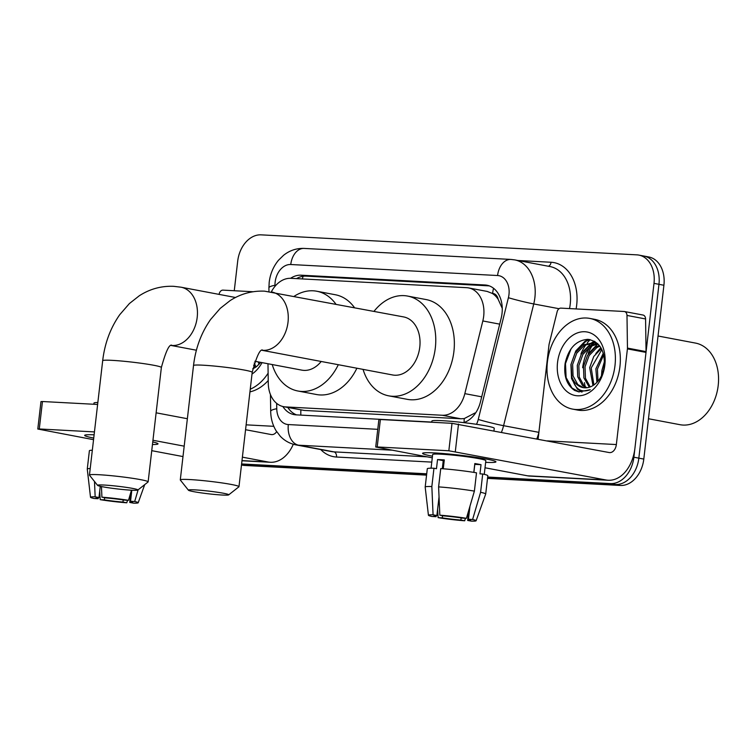 <?xml version="1.0" encoding="UTF-8"?>
<svg xmlns="http://www.w3.org/2000/svg" width="756" height="756" viewBox="0 0 756 756"><rect width="100%" height="100%" fill="white"/><g stroke="black" fill="none" stroke-linecap="round" stroke-linejoin="round"><path stroke-width="1.13" d="M267.983 363.749L268.267 383.179A27.688 20.223 -79.3 0 0 283.642 406.681A27.688 20.223 -79.3 0 0 285.607 406.917L442.232 415.252A27.688 20.223 -79.3 0 0 464.827 393.64L482.829 320.95A27.688 20.223 -79.3 0 0 483.689 316.206A27.688 20.223 -79.3 0 0 468.55 287.913A27.688 20.223 -79.3 0 0 466.584 287.677L290.89 278.321A27.688 20.223 -79.3 0 0 271.3 291.939M502.258 308.363L498.176 299.338A9.233 6.738 -79.3 0 0 492.6 293.422A27.688 18.834 -87 0 1 493.545 288.272M492.6 293.422L492.25 293.404A27.688 20.223 100.7 0 1 498.176 299.338M283.642 406.681L304.243 410.442L460.867 418.777L464.241 418.578L475.033 412.956M492.25 293.404L487.176 291.429L468.55 287.913M234.266 290.739L237.686 261.226A27.688 20.223 100.7 0 1 261.132 234.851L636.892 254.857A27.688 20.223 100.7 0 1 638.858 255.093A27.688 20.223 100.7 0 1 653.997 283.377L633.887 457.21A27.688 20.223 100.7 0 1 610.432 483.585L615.393 484.52L487.592 477.716L615.393 484.52A27.688 20.223 100.7 0 0 638.839 458.145A27.688 20.223 100.7 0 1 615.393 484.52L620.345 485.456L487.516 478.387M426.639 474.475L241.523 464.619L426.639 474.475M653.997 283.377L658.958 284.313L638.839 458.145L658.958 284.313A27.688 20.223 100.7 0 0 643.819 256.029A27.688 20.223 100.7 0 1 658.958 284.313L663.91 285.258L643.8 459.081A27.688 20.223 100.7 0 1 620.345 485.456M641.853 255.793A27.688 20.223 100.7 0 1 643.819 256.029L648.78 256.964A27.688 20.223 100.7 0 1 663.91 285.258M426.564 475.137L244.585 465.45A27.688 20.223 100.7 0 1 242.619 465.214L241.476 464.997M463.768 422.632A27.688 20.223 -79.3 0 0 480.457 401.842L501.162 318.257A27.688 20.223 -79.3 0 0 502.022 313.504A27.688 20.223 -79.3 0 0 486.883 285.21A27.688 20.223 -79.3 0 0 484.917 284.974L301.096 275.193A27.688 20.223 -79.3 0 0 290.569 278.312M580.91 354.025A36.921 26.961 100.7 0 1 586.25 344.263A36.921 26.961 100.7 0 0 580.91 354.025M587.185 343.035A36.921 26.961 100.7 0 1 590.2 339.652A36.921 26.961 100.7 0 0 587.185 343.035M610.432 483.585L487.667 477.045M426.715 473.804L241.599 463.948M582.668 367.709A36.921 26.961 100.7 0 1 590.134 346.739M591.419 344.906A36.921 26.961 100.7 0 1 593.158 342.733M593.29 342.581A36.921 26.961 100.7 0 1 594.462 341.287M282.857 406.511A27.688 20.223 -79.3 0 0 294.008 414.609A27.688 20.223 -79.3 0 0 295.974 414.846L431.77 422.075M296.522 278.624A27.688 20.223 100.7 0 1 306.057 276.129L489.293 285.881M296.56 414.874A27.688 20.223 100.7 0 1 287.828 407.475M434.464 452.91A36.921 2.466 6.6 0 1 472.179 456.766A36.921 2.466 6.6 0 1 495.719 461.529A36.921 2.466 6.6 0 1 485.654 462.36A36.921 2.466 6.6 0 0 495.936 461.84A36.921 2.466 6.6 0 0 474.154 457.049A36.921 2.466 6.6 0 0 434.464 452.91A36.921 2.466 6.6 0 0 422.859 453.099A36.921 2.466 6.6 0 0 432.47 456.199A36.921 2.466 6.6 0 1 422.576 453.354A36.921 2.466 6.6 0 1 434.464 452.91M538.102 439.123L549.017 344.717A4.612 3.374 -79.3 0 1 549.168 343.923L557.144 311.727A4.612 3.374 -79.3 0 1 560.905 308.127L624.097 311.491A4.612 3.374 -79.3 0 1 624.428 311.529L643.016 315.035A4.612 3.374 100.7 0 1 645.577 318.956L646.049 351.606A4.612 3.374 100.7 0 1 646.011 352.4L634.945 448.062A36.921 25.109 -87 0 1 608.193 480.249A36.921 25.109 -87 0 1 605.915 479.975L448.837 450.774L452.012 423.322L609.09 452.532A9.233 6.275 93 0 0 609.657 452.598A9.233 6.275 93 0 0 616.348 444.556L627.414 348.885A4.612 3.374 -79.3 0 0 627.461 348.091L626.989 315.441A4.612 3.374 -79.3 0 0 624.428 311.529M608.193 480.249L529.795 476.082A36.921 25.109 -87 0 1 527.518 475.807L485.021 467.775M377.206 446.957L375.713 447.013L378.888 419.561L380.381 419.514L377.206 446.957L448.837 450.774M375.713 447.013L432.281 457.815M380.381 419.514L452.012 423.322M439.831 515.176L443.649 515.894A18.465 1.228 6.6 0 1 462.256 518.087L466.414 518.314A24.003 1.597 6.6 0 0 439.831 515.176L438.603 486.892L440.729 468.597A30.457 2.032 6.6 0 1 476.507 472.821L474.39 491.117L466.414 518.314M473.88 472.396L474.806 464.364A18.465 1.228 -173.4 0 0 474.73 464.345M469.958 506.227L468.455 519.259A18.465 1.228 6.6 0 1 470.61 520.1A18.465 1.228 6.6 0 1 467.652 520.43L468.852 509.998M436.221 515.535L436.08 516.698L431.922 516.48A24.003 1.597 6.6 0 1 428.425 515.242L425.184 487.062A30.457 2.032 6.6 0 1 425.184 487.034L427.301 468.729A30.457 2.032 6.6 0 1 433.963 468.238L436.477 468.711L437.535 459.563A26.772 1.786 6.6 0 1 440.644 459.695A26.772 1.786 6.6 0 1 444.292 459.922L443.271 468.786M431.081 468.191L432.659 454.517A26.772 1.786 6.6 0 1 441.287 454.205A26.772 1.786 6.6 0 1 470.052 457.2A26.772 1.786 6.6 0 1 485.843 460.669L484.265 474.352M431.752 422.245L431.893 421.054A31.383 2.088 6.6 0 1 441.995 420.676A31.383 2.088 6.6 0 1 475.722 424.192A31.383 2.088 6.6 0 1 494.244 428.265L493.952 430.788M468.455 519.259L472.613 519.485L480.589 492.288L482.706 473.993L479.965 473.851L481.024 464.694A26.772 1.786 6.6 0 0 474.825 463.532L473.804 472.377M482.706 473.993A30.457 2.032 6.6 0 1 487.818 475.732L485.702 494.037A30.457 2.032 6.6 0 1 485.692 494.065A30.457 2.032 6.6 0 0 480.589 492.288M425.184 487.034A30.457 2.032 6.6 0 1 431.846 486.533L433.075 514.817L436.883 515.535L439.038 496.938M433.963 468.238L431.846 486.533M472.613 519.485A24.003 1.597 6.6 0 1 476.1 520.761A24.003 1.597 6.6 0 1 471.46 521.149L467.652 520.43M461.141 517.917L460.886 520.062L464.704 520.789L465.422 518.257M464.704 520.789A24.003 1.597 6.6 0 1 438.121 517.643L442.279 517.869L442.534 515.687M437.62 509.185L438.121 517.643M428.425 515.242A24.003 1.597 6.6 0 1 433.075 514.817M460.886 520.062A18.465 1.228 6.6 0 1 442.279 517.869M436.08 516.698A18.465 1.228 6.6 0 1 433.925 515.857A18.465 1.228 6.6 0 1 436.883 515.535M438.603 486.892A30.457 2.032 6.6 0 1 474.39 491.117M443.082 461.954A18.465 1.228 -173.4 0 0 444.037 462.152M442.307 468.711L443.243 460.64A18.465 1.228 -173.4 0 1 444.207 460.659M437.535 459.563L443.243 460.64M474.806 464.364L481.024 464.694M443.007 462.672L443.97 462.729M658.041 336.004L695.492 343.082A41.542 30.325 100.7 0 1 718.2 385.513A41.542 30.325 100.7 0 1 680.079 424.711L648.468 418.739M588.215 353.241A41.542 30.325 100.7 0 1 592.213 345.549M593.035 344.311A41.542 30.325 100.7 0 1 594.112 342.789M594.159 342.723A41.542 30.325 100.7 0 1 595.01 341.618M547.401 361.963A46.154 33.699 100.7 0 1 589.756 318.408A46.154 33.699 100.7 0 1 614.987 365.564A46.154 33.699 100.7 0 1 572.623 409.109A46.154 33.699 100.7 0 1 547.401 361.963M589.756 318.408L594.717 319.344A46.154 33.699 100.7 0 1 619.939 366.499A46.154 33.699 100.7 0 1 577.584 410.054L572.623 409.109M574.654 390.446L578.822 391.882L590.247 389.737C580.806 393.186 574.683 388.943 571.905 376.989A23.077 16.849 100.7 0 0 583.103 387.611A23.077 16.849 100.7 0 0 594.792 384.284C600.056 379.994 603.241 373.814 604.337 365.753C604.942 350.198 599.442 341.391 587.837 339.34C576.1 340.304 568.521 348.327 565.11 363.4C563.589 376.101 566.773 385.106 574.654 390.446M604.847 365.025A32.31 23.587 100.7 0 1 577.49 395.785A32.31 23.587 100.7 0 1 557.541 362.502A32.31 23.587 100.7 0 1 584.898 331.742A32.31 23.587 100.7 0 1 604.847 365.025M597.675 343.971L590.597 346.446L582.933 354.394L578.831 365.611L579.257 377.064L583.953 385.673L586.76 387.752M596.938 343.621L589.056 346.154L581.383 354.101L577.282 365.318L577.707 376.771L582.403 385.38L585.919 387.809M599.801 346.116L596.796 347.618L589.132 355.556L585.021 366.783L585.446 378.236L590.228 386.911M599.291 345.464L595.246 347.325L587.582 355.263L583.481 366.49L583.897 377.943L589.34 387.214M601.861 349.546L591.22 367.945L593.914 384.936M601.351 348.554L593.743 356.492L589.671 367.652L592.969 385.56M603.732 354.8L597.42 369.117L598.005 381.175M603.307 353.241L595.87 368.824L596.928 382.366M604.564 361.784L602.069 369.996L601.691 375.278M597.476 343.517L593.914 342.676L582.857 344.982L575.184 352.929L571.082 364.146L571.905 376.989M594.679 342.846L584.407 345.275L576.733 353.222L572.632 364.439L573.057 375.893L577.754 384.502L583.462 387.667M598.261 344.282L593.914 342.676M585.267 386.788A41.542 30.325 100.7 0 1 584.454 382.649M604.554 361.122L601.899 370.459L601.483 375.732M588.659 339.406L585.012 341.258L575.788 350.945L570.912 364.609L571.536 378.567L577.367 389.056L581.95 392.147M600.822 347.628L595.813 353.553M597.76 344.008L589.614 352.381M594.396 341.249L592.156 342.459M591.646 342.78L583.415 351.209M589.519 339.52L585.787 341.4L577.225 350.037M571.073 348.8L565.488 363.589L566.112 377.546L571.942 388.036L579.143 391.939M194.935 489.879A20.308 1.351 -173.4 0 0 188.433 490.209A20.308 1.351 -173.4 0 0 200.992 492.846A20.308 1.351 -173.4 0 0 222.198 495.029A20.308 1.351 -173.4 0 0 228.681 494.868A20.308 1.351 -173.4 0 0 217.369 492.241A20.308 1.351 -173.4 0 0 194.935 489.879M188.433 490.209L180.334 480.041A29.541 1.966 6.6 0 1 180.287 479.909A29.541 1.966 6.6 0 1 189.794 479.559A29.541 1.966 6.6 0 1 221.546 482.857A29.541 1.966 6.6 0 1 238.972 486.694A29.541 1.966 6.6 0 1 238.887 486.817L228.681 494.868M262.048 350.302L392.666 374.976A29.541 21.565 -79.3 0 0 419.778 347.099A29.541 21.565 -79.3 0 0 403.638 316.925L264.553 291.154C252.192 290.644 240.72 293.782 230.136 300.586L220.242 308.372L210.574 319.514C201.238 332.876 195.549 348.223 193.517 365.545L180.287 479.909M374.012 311.33A50.765 37.072 100.7 0 1 407.578 296.068A50.765 37.072 100.7 0 1 435.324 347.93A50.765 37.072 100.7 0 1 388.735 395.842A50.765 37.072 100.7 0 1 363.05 369.382M407.578 296.068L426.167 299.574A50.765 37.072 100.7 0 1 453.912 351.436A50.765 37.072 100.7 0 1 407.323 399.348L388.735 395.842M104.101 485.04A20.308 1.351 -173.4 0 0 97.6 485.38A20.308 1.351 -173.4 0 0 110.168 488.007A20.308 1.351 -173.4 0 0 131.374 490.19A20.308 1.351 -173.4 0 0 137.857 490.03A20.308 1.351 -173.4 0 0 126.535 487.403A20.308 1.351 -173.4 0 0 104.101 485.04M97.6 485.38L89.501 475.212A29.541 1.966 6.6 0 1 89.454 475.07A29.541 1.966 6.6 0 1 98.96 474.721A29.541 1.966 6.6 0 1 130.712 478.028A29.541 1.966 6.6 0 1 148.138 481.865A29.541 1.966 6.6 0 1 148.053 481.988L137.857 490.03M294.216 296.257A50.765 37.072 100.7 0 1 316.745 291.23A50.765 37.072 100.7 0 1 335.881 304.129M316.745 291.23L335.333 294.745A50.765 37.072 100.7 0 1 354.479 307.645M254.819 361.264L301.842 370.138A29.541 21.565 -79.3 0 0 321.196 361.472M338.301 364.704A50.765 37.072 100.7 0 1 297.902 391.003A50.765 37.072 100.7 0 1 272.217 364.543M356.889 368.219A50.765 37.072 100.7 0 1 316.49 394.519L297.902 391.003M152.75 441.948A36.921 2.466 6.6 0 1 157.806 443.545A36.921 2.466 6.6 0 1 152.457 444.509A36.921 2.466 6.6 0 0 158.013 443.857A36.921 2.466 6.6 0 0 152.75 441.948M219.06 294.386L219.221 293.744A4.612 3.374 -79.3 0 1 222.992 290.134L253.109 291.74M293.3 444.245A36.921 25.109 -87 0 1 270.27 462.266A36.921 25.109 -87 0 1 268.002 461.992L242.383 457.153M93.735 438.064A36.921 2.466 6.6 0 1 84.937 435.116A36.921 2.466 6.6 0 1 94.113 434.813A36.921 2.466 6.6 0 0 84.663 435.361A36.921 2.466 6.6 0 0 93.735 438.064M184.19 446.163L152.948 440.266M39.284 428.973L37.8 429.03L40.975 401.578L42.459 401.521L39.284 428.973L94.443 431.912M37.8 429.03L93.546 439.68M182.98 456.567L151.748 450.67M42.459 401.521L97.618 404.46M156.123 412.814L187.365 418.72M245.558 429.71L271.177 434.549A9.233 6.275 93 0 0 271.744 434.615A9.233 6.275 93 0 0 276.658 431.667M101.918 497.183L105.727 497.911A18.465 1.228 6.6 0 1 124.343 500.103L128.501 500.33A24.003 1.597 6.6 0 0 101.918 497.183L101.455 486.543M131.818 490.209L130.542 501.275A18.465 1.228 6.6 0 1 132.687 502.116A18.465 1.228 6.6 0 1 129.73 502.438L130.939 492.014M93.838 404.262L93.971 403.071A31.383 2.088 6.6 0 1 97.845 402.513M98.299 497.542L98.167 498.714L94.009 498.487A24.003 1.597 6.6 0 1 90.512 497.259L87.271 469.079A30.457 2.032 6.6 0 1 87.271 469.041L89.388 450.746A30.457 2.032 6.6 0 1 92.326 450.226M87.271 469.041A30.457 2.032 6.6 0 1 90.21 468.522M130.542 501.275L134.691 501.493L138.121 489.822M134.691 501.493A24.003 1.597 6.6 0 1 138.187 502.778A24.003 1.597 6.6 0 1 133.547 503.156L129.73 502.438M123.219 499.933L122.973 502.078L126.781 502.797L127.509 500.274M126.781 502.797A24.003 1.597 6.6 0 1 100.208 499.659L104.366 499.886L104.611 497.694M99.707 491.192L100.208 499.659M90.512 497.259A24.003 1.597 6.6 0 1 95.162 496.824L98.97 497.542L100.274 486.288M94.491 481.477L95.162 496.824M122.973 502.078A18.465 1.228 6.6 0 1 104.366 499.886M98.167 498.714A18.465 1.228 6.6 0 1 96.012 497.873A18.465 1.228 6.6 0 1 98.97 497.542M131.468 490.2L128.501 500.33M260.735 362.379L256.87 366.301A23.077 16.849 100.7 0 1 252.74 368.758M262.048 362.625A32.31 23.587 100.7 0 1 252.003 374.069M254.205 363.022L256 366.953M253.591 365.063L255.055 367.577M259.837 362.209L260.092 363.192M258.287 361.916L259.015 364.383M268.115 373.18A46.154 33.699 100.7 0 1 250.245 389.217M268.229 380.514A46.154 33.699 100.7 0 1 249.943 391.863M499.697 324.144L482.829 320.95M464.118 422.51A27.688 18.834 -87 0 1 464.241 418.578M300.85 415.101A27.688 18.834 -87 0 1 300.916 409.95M501.237 305.462A27.688 1.455 13.9 0 0 502.088 305.698M302.381 278.936A27.688 18.834 -87 0 1 303.099 276.261M481.695 396.824L464.827 393.64M460.867 418.777L442.232 415.252M304.243 410.442L285.607 406.917M593.186 344.093L592.194 343.904M643.8 459.081L633.887 457.21M244.585 465.45L241.495 464.874M488.792 285.711L484.917 284.974M476.497 424.305A18.465 13.476 -79.3 0 0 478.246 419.457L508.401 297.713A18.465 13.476 -79.3 0 0 508.977 294.547A18.465 13.476 -79.3 0 0 497.58 275.524L290.767 264.515A18.465 13.476 -79.3 0 0 275.137 282.101A18.465 13.476 -79.3 0 0 274.976 285.286L274.986 286.344M497.58 275.524A18.465 12.55 93 0 1 510.952 259.431L514.704 259.884A36.921 26.961 100.7 0 1 534.889 297.609A36.921 26.961 100.7 0 1 533.745 303.94L559.043 308.713M510.952 259.431L304.148 248.422C296.55 248.148 289.699 250.434 283.576 255.282L278.491 260.253C273.303 266.594 270.204 273.955 269.193 282.319L268.909 287.894A18.465 3.393 -0.8 0 1 274.976 285.286M517.898 260.489L551.039 262.256A4.612 3.137 -87 0 1 548.28 266.225M551.039 262.256A41.542 30.325 100.7 0 1 576.686 305.037A41.542 30.325 100.7 0 1 576.1 308.93M569.523 308.58A36.921 26.961 -79.3 0 0 570.213 304.281A36.921 26.961 -79.3 0 0 550.028 266.556L514.704 259.884M431.789 462.105L336.496 457.03A41.542 30.325 100.7 0 1 320.752 449.565M508.401 297.713A18.465 0.964 13.9 0 0 533.745 303.94L503.59 425.685L538.886 432.347M478.246 419.457A18.465 0.964 13.9 0 0 503.59 425.685A36.921 26.961 100.7 0 1 501.483 432.205M536.807 438.877A36.921 26.961 -79.3 0 0 538.848 432.593M391.721 450.16L298.601 445.199L333.925 451.871L427.045 456.832M276.677 403.383L276.762 408.731A18.465 13.476 -79.3 0 0 288.32 424.56A18.465 12.55 93 0 0 298.601 445.199A36.921 26.961 100.7 0 1 295.983 444.887L331.308 451.559A36.921 26.961 -79.3 0 0 333.925 451.871A4.612 3.137 -87 0 1 336.496 457.03M288.32 424.56L377.764 429.323M270.45 394.585L270.695 411.34A18.465 3.393 -0.8 0 1 276.762 408.731M304.148 248.422A18.465 12.55 93 0 0 290.767 264.515M306.057 276.129L301.096 275.193M527.518 475.807L605.915 479.975M547.42 440.88L616.348 444.556M646.011 352.4L627.414 348.885M458.495 424.088L455.32 451.54M627.461 348.091L646.049 351.606M645.577 318.956L626.989 315.441M262.105 350.274A29.541 21.565 -79.3 0 0 263.003 350.34A29.541 21.565 -79.3 0 0 288.017 322.217A29.541 21.565 -79.3 0 0 271.876 292.043M262.521 350.028C259.988 349.121 256.549 356.548 252.202 372.33A29.541 1.966 -173.4 0 0 234.776 368.503A29.541 1.966 -173.4 0 0 203.024 365.195A29.541 1.966 -173.4 0 0 193.517 365.545M171.272 345.435A29.541 21.565 -79.3 0 0 172.179 345.511A29.541 21.565 -79.3 0 0 197.193 317.378A29.541 21.565 -79.3 0 0 181.043 287.204L173.729 286.326C161.368 285.806 149.896 288.953 139.302 295.757L129.408 303.543L119.75 314.676C110.404 328.047 104.715 343.385 102.684 360.706L89.454 475.07M171.697 345.199C169.155 344.282 165.715 351.72 161.368 367.501A29.541 1.966 -173.4 0 0 143.942 363.664A29.541 1.966 -173.4 0 0 112.19 360.357A29.541 1.966 -173.4 0 0 102.684 360.706M241.986 460.612L268.002 461.992M246.125 424.844L273.795 426.318M638.858 255.093L643.819 256.029M270.695 411.34C270.799 418.361 272.566 424.787 275.997 430.618L280.296 436.259C284.662 440.805 289.888 443.677 295.983 444.887M268.909 287.894L268.966 291.57M476.1 520.761L485.692 494.065M252.202 372.33L238.972 486.694M235.503 297.495L181.043 287.204M161.368 367.501L148.138 481.865M196.409 350.226L171.215 345.473M241.967 460.763L270.27 462.266M138.187 502.778L144.708 484.624"/></g></svg>
